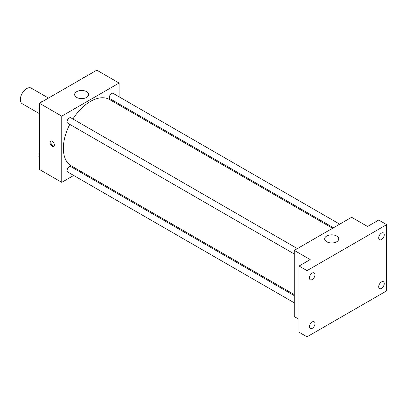 <?xml version="1.0" encoding="UTF-8"?>
<svg xmlns="http://www.w3.org/2000/svg" width="407" height="407" viewBox="0 0 407 407"><rect width="100%" height="100%" fill="white"/><g stroke="black" fill="none" stroke-linecap="round" stroke-linejoin="round"><path stroke-width="0.61" d="M48.469 98.077L31.227 88.121A9.01 5.199 120 0 0 24.283 90.532A9.01 5.199 120 0 0 20.35 99.598A9.01 5.199 120 0 0 22.217 103.724L39.464 113.68M73.682 175.468L61.757 182.351L39.464 169.48L39.464 103.276L96.795 70.172L119.093 83.048L119.093 96.82M80.805 171.357L79.899 171.876M69.79 124.374A38.289 22.105 120 0 0 63.35 148.331A38.289 22.105 120 0 0 71.281 165.858L294.276 294.607M332.57 228.286L109.569 99.542A38.289 22.105 120 0 0 72.899 118.992M119.093 103.994L119.093 105.037M61.757 182.351L61.757 116.148L119.093 83.048M339.687 224.176L113.131 93.376A3.108 1.796 120 0 0 110.735 94.21A3.108 1.796 120 0 0 109.376 97.334A3.108 1.796 120 0 0 110.022 98.759L333.47 227.767M294.276 295.65L70.828 166.641A3.108 1.796 120 0 0 68.432 167.475A3.108 1.796 120 0 0 67.079 170.599A3.108 1.796 120 0 0 67.72 172.024L294.276 302.828M294.276 253.983L67.72 123.179A3.108 1.796 -60 0 1 67.72 119.592A3.108 1.796 -60 0 1 70.828 117.796L297.385 248.601M61.757 116.148L39.464 103.276M76.689 97.415A7.036 4.065 180 0 1 74.629 94.541A7.036 4.065 180 0 1 81.665 90.476A7.036 4.065 180 0 1 88.706 94.541A7.036 4.065 180 0 1 84.361 98.296A7.036 4.065 180 0 1 76.689 97.415M54.39 144.999A3.098 1.786 60 0 1 53.749 146.413A3.098 1.786 60 0 1 50.656 144.627A3.098 1.786 60 0 1 50.656 141.051A3.098 1.786 60 0 1 53.042 141.88A3.098 1.786 60 0 1 54.39 144.999M54.1 146.093A3.098 1.786 60 0 1 51.455 144.164A3.098 1.786 60 0 1 51.109 140.914M299.059 319.358L294.276 316.595L294.276 250.391L351.612 217.292L367.536 226.485L378.688 220.05L386.65 224.649L386.65 290.852L307.02 336.828L299.059 332.229L299.059 266.025L310.205 259.59L294.276 250.391M307.02 336.828L307.02 270.619L299.059 266.025M307.02 270.619L386.65 224.649M326.729 241.773A7.036 4.065 180 0 1 324.669 238.899A7.036 4.065 180 0 1 331.705 234.834A7.036 4.065 180 0 1 338.741 238.899A7.036 4.065 180 0 1 334.396 242.653A7.036 4.065 180 0 1 326.729 241.773M381.476 239.54A3.948 2.279 -60 0 1 379.502 239.733A3.948 2.279 -60 0 1 378.897 236.574A3.948 2.279 -60 0 1 381.476 233.094A3.948 2.279 -60 0 1 383.445 232.901A3.948 2.279 -60 0 1 384.05 236.06A3.948 2.279 -60 0 1 381.476 239.54M312.194 279.538A3.948 2.279 -60 0 1 310.22 279.731A3.948 2.279 -60 0 1 309.62 276.567A3.948 2.279 -60 0 1 312.194 273.092A3.948 2.279 -60 0 1 314.168 272.899A3.948 2.279 -60 0 1 314.774 276.058A3.948 2.279 -60 0 1 312.194 279.538M312.194 328.378A3.948 2.279 -60 0 1 310.22 328.576A3.948 2.279 -60 0 1 309.62 325.412A3.948 2.279 -60 0 1 312.194 321.937A3.948 2.279 -60 0 1 314.168 321.739A3.948 2.279 -60 0 1 314.774 324.903A3.948 2.279 -60 0 1 312.194 328.378M381.476 288.38A3.948 2.279 -60 0 1 379.502 288.578A3.948 2.279 -60 0 1 378.897 285.414A3.948 2.279 -60 0 1 381.476 281.939A3.948 2.279 -60 0 1 383.445 281.741A3.948 2.279 -60 0 1 384.05 284.905A3.948 2.279 -60 0 1 381.476 288.38M39.464 108.562L38.858 107.707L39.464 106.156M40.898 102.447L45.116 100.01M39.464 108.053L38.858 107.707M39.464 104.334A3.108 1.796 120 0 0 39.204 105.667A3.108 1.796 120 0 0 39.342 106.466M42.333 101.562A3.108 1.796 120 0 0 40.379 102.747M83.201 78.022L87.413 75.59M84.636 77.142A3.108 1.796 120 0 0 82.677 78.327M39.464 157.407L38.858 156.547L39.464 154.996M39.464 156.899L38.858 156.547M39.464 153.18A3.108 1.796 120 0 0 39.204 154.512A3.108 1.796 120 0 0 39.342 155.306"/></g></svg>
